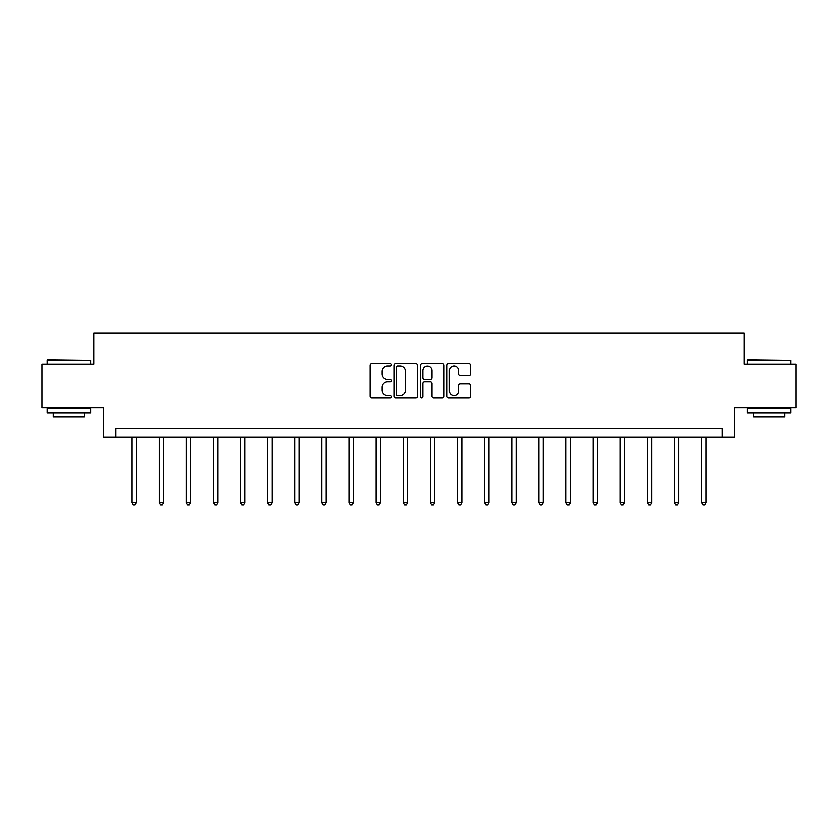 <?xml version="1.0" encoding="UTF-8"?>
<svg xmlns="http://www.w3.org/2000/svg" width="838" height="838" viewBox="0 0 838 838"><rect width="100%" height="100%" fill="white"/><g stroke="black" fill="none" stroke-linecap="round" stroke-linejoin="round"><path stroke-width="1.26" d="M391.178 364.865A1.194 1.194 0 0 0 389.984 363.671L371.852 363.671A1.707 1.707 0 0 0 370.155 365.378L370.155 396.091A1.707 1.707 0 0 0 371.852 397.799L389.984 397.799A1.194 1.194 0 0 0 391.178 396.604A1.194 1.194 0 0 0 389.984 395.41L387.638 395.41A5.457 5.457 0 0 1 382.18 389.953L382.18 387.386A5.457 5.457 0 0 1 387.638 381.929L389.984 381.929A1.194 1.194 0 0 0 391.178 380.735A1.194 1.194 0 0 0 389.984 379.541L387.638 379.541A5.457 5.457 0 0 1 382.18 374.083L382.18 371.517A5.457 5.457 0 0 1 387.638 366.059L389.984 366.059A1.194 1.194 0 0 0 391.178 364.865M468.871 375.696A1.707 1.707 0 0 0 470.579 373.989L470.579 365.378A1.707 1.707 0 0 0 468.871 363.671L448.739 363.671A1.707 1.707 0 0 0 447.031 365.378L447.031 396.091A1.707 1.707 0 0 0 448.739 397.799L468.871 397.799A1.707 1.707 0 0 0 470.579 396.091L470.579 385.679A1.707 1.707 0 0 0 468.871 383.972L460.251 383.972A1.707 1.707 0 0 0 458.554 385.679L458.554 390.843A4.567 4.567 0 0 1 453.987 395.41A4.567 4.567 0 0 1 449.419 390.843L449.419 370.626A4.567 4.567 0 0 1 453.987 366.059A4.567 4.567 0 0 1 458.554 370.626L458.554 373.989A1.707 1.707 0 0 0 460.251 375.696L468.871 375.696M722.209 437.237L734.381 437.237L734.381 407.687L796.1 407.687L796.1 364.216L744.291 364.216L744.291 332.927L93.709 332.927L93.709 364.216L41.9 364.216L41.9 407.687L103.619 407.687L103.619 437.237L722.209 437.237L722.209 428.543L115.791 428.543L115.791 437.237M417.502 365.378A1.707 1.707 0 0 0 415.805 363.671L395.662 363.671A1.707 1.707 0 0 0 393.954 365.378L393.954 396.091A1.707 1.707 0 0 0 395.662 397.799L415.805 397.799A1.707 1.707 0 0 0 417.502 396.091L417.502 365.378M422.195 363.671L442.338 363.671A1.707 1.707 0 0 1 444.046 365.378L444.046 396.091A1.707 1.707 0 0 1 442.338 397.799L433.717 397.799A1.707 1.707 0 0 1 432.01 396.091L432.01 383.636A1.707 1.707 0 0 0 430.303 381.929L424.594 381.929A1.707 1.707 0 0 0 422.886 383.636L422.886 396.604A1.194 1.194 0 0 1 421.692 397.799A1.194 1.194 0 0 1 420.498 396.604L420.498 365.378A1.707 1.707 0 0 1 422.195 363.671M397.537 366.059A1.194 1.194 0 0 0 396.343 367.254L396.343 394.216A1.194 1.194 0 0 0 397.537 395.41L400.019 395.41A5.457 5.457 0 0 0 405.477 389.953L405.477 371.517A5.457 5.457 0 0 0 400.019 366.059L397.537 366.059M432.01 370.71A4.567 4.567 0 0 0 427.443 366.143A4.567 4.567 0 0 0 422.886 370.71L422.886 377.833A1.707 1.707 0 0 0 424.594 379.541L430.303 379.541A1.707 1.707 0 0 0 432.01 377.833L432.01 370.71M132.048 437.237L132.048 502.821L136.395 502.821L136.395 437.237M136.395 502.821L135.086 505.073L133.347 505.073L132.048 502.821M47.64 359.869L90.577 360.392L47.117 360.392L47.64 359.869M68.852 412.893L47.117 412.893L47.117 408.546L90.577 408.546L90.577 412.893L68.852 412.893M84.491 412.893L84.491 416.895L53.203 416.895L53.203 412.893M747.936 359.869L790.883 360.392L747.423 360.392L747.936 359.869M769.148 412.893L747.423 412.893L747.423 408.546L790.883 408.546L790.883 412.893L769.148 412.893M784.797 412.893L784.797 416.895L753.509 416.895L753.509 412.893M159.168 437.237L159.168 502.821L163.515 502.821L163.515 437.237M163.515 502.821L162.205 505.073L160.477 505.073L159.168 502.821M186.287 437.237L186.287 502.821L190.635 502.821L190.635 437.237M190.635 502.821L189.336 505.073L187.597 505.073L186.287 502.821M213.407 437.237L213.407 502.821L217.754 502.821L217.754 437.237M217.754 502.821L216.455 505.073L214.717 505.073L213.407 502.821M240.537 437.237L240.537 502.821L244.885 502.821L244.885 437.237M244.885 502.821L243.575 505.073L241.836 505.073L240.537 502.821M267.657 437.237L267.657 502.821L272.004 502.821L272.004 437.237M272.004 502.821L270.695 505.073L268.956 505.073L267.657 502.821M294.777 437.237L294.777 502.821L299.124 502.821L299.124 437.237M299.124 502.821L297.825 505.073L296.086 505.073L294.777 502.821M321.897 437.237L321.897 502.821L326.244 502.821L326.244 437.237M326.244 502.821L324.945 505.073L323.206 505.073L321.897 502.821M349.027 437.237L349.027 502.821L353.364 502.821L353.364 437.237M353.364 502.821L352.065 505.073L350.326 505.073L349.027 502.821M376.147 437.237L376.147 502.821L380.494 502.821L380.494 437.237M380.494 502.821L379.185 505.073L377.446 505.073L376.147 502.821M403.267 437.237L403.267 502.821L407.614 502.821L407.614 437.237M407.614 502.821L406.304 505.073L404.565 505.073L403.267 502.821M430.386 437.237L430.386 502.821L434.733 502.821L434.733 437.237M434.733 502.821L433.435 505.073L431.696 505.073L430.386 502.821M457.506 437.237L457.506 502.821L461.853 502.821L461.853 437.237M461.853 502.821L460.554 505.073L458.815 505.073L457.506 502.821M484.636 437.237L484.636 502.821L488.973 502.821L488.973 437.237M488.973 502.821L487.674 505.073L485.935 505.073L484.636 502.821M511.756 437.237L511.756 502.821L516.103 502.821L516.103 437.237M516.103 502.821L514.794 505.073L513.055 505.073L511.756 502.821M538.876 437.237L538.876 502.821L543.223 502.821L543.223 437.237M543.223 502.821L541.914 505.073L540.175 505.073L538.876 502.821M565.996 437.237L565.996 502.821L570.343 502.821L570.343 437.237M570.343 502.821L569.044 505.073L567.305 505.073L565.996 502.821M593.115 437.237L593.115 502.821L597.463 502.821L597.463 437.237M597.463 502.821L596.164 505.073L594.425 505.073L593.115 502.821M620.246 437.237L620.246 502.821L624.593 502.821L624.593 437.237M624.593 502.821L623.283 505.073L621.545 505.073L620.246 502.821M647.365 437.237L647.365 502.821L651.713 502.821L651.713 437.237M651.713 502.821L650.403 505.073L648.664 505.073L647.365 502.821M674.485 437.237L674.485 502.821L678.832 502.821L678.832 437.237M678.832 502.821L677.523 505.073L675.795 505.073L674.485 502.821M701.605 437.237L701.605 502.821L705.952 502.821L705.952 437.237M705.952 502.821L704.653 505.073L702.914 505.073L701.605 502.821M47.117 364.216L47.117 360.392M57.026 408.546L57.026 407.687M80.668 408.546L80.668 407.687M90.577 364.216L90.577 360.392M747.423 364.216L747.423 360.392M757.332 408.546L757.332 407.687M780.974 408.546L780.974 407.687M790.883 364.216L790.883 360.392"/></g></svg>

